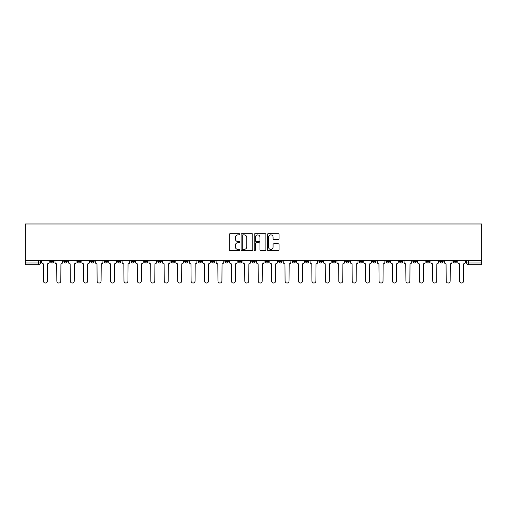 <?xml version="1.0" encoding="UTF-8"?>
<svg xmlns="http://www.w3.org/2000/svg" width="507" height="507" viewBox="0 0 507 507"><rect width="100%" height="100%" fill="white"/><g stroke="black" fill="none" stroke-linecap="round" stroke-linejoin="round"><path stroke-width="0.76" d="M239.729 234.285A0.589 0.589 0 0 0 239.139 233.695L230.165 233.695A0.843 0.843 0 0 0 229.316 234.538L229.316 249.742A0.843 0.843 0 0 0 230.165 250.585L239.139 250.585A0.589 0.589 0 0 0 239.729 249.995A0.589 0.589 0 0 0 239.139 249.406L237.979 249.406A2.706 2.706 0 0 1 235.273 246.7L235.273 245.432A2.706 2.706 0 0 1 237.979 242.733L239.139 242.733A0.589 0.589 0 0 0 239.729 242.137A0.589 0.589 0 0 0 239.139 241.547L237.979 241.547A2.706 2.706 0 0 1 235.273 238.848L235.273 237.58A2.706 2.706 0 0 1 237.979 234.874L239.139 234.874A0.589 0.589 0 0 0 239.729 234.285M426.311 260.3L426.311 261.244L429.752 261.244A1.724 1.724 0 0 1 428.035 262.968A1.724 1.724 0 0 1 426.311 261.244L426.311 260.3M412.888 260.3L412.888 261.244L416.329 261.244A1.724 1.724 0 0 1 414.606 262.968A1.724 1.724 0 0 1 412.888 261.244L412.888 260.3M386.036 260.3L386.036 261.244L389.477 261.244A1.724 1.724 0 0 1 387.754 262.968A1.724 1.724 0 0 1 386.036 261.244L386.036 260.3M372.607 260.3L372.607 261.244L376.055 261.244A1.724 1.724 0 0 1 374.331 262.968A1.724 1.724 0 0 1 372.607 261.244L372.607 260.3M359.184 260.3L359.184 261.244L362.625 261.244A1.724 1.724 0 0 1 360.908 262.968A1.724 1.724 0 0 1 359.184 261.244L359.184 260.3M318.909 260.3L318.909 261.244L322.351 261.244A1.724 1.724 0 0 1 320.627 262.968A1.724 1.724 0 0 1 318.909 261.244L318.909 260.3M305.48 261.244L305.48 260.3L305.48 261.244A1.724 1.724 0 0 0 307.204 262.968A1.724 1.724 0 0 1 305.48 261.244L308.921 261.244A1.724 1.724 0 0 1 307.204 262.968M292.057 260.3L292.057 261.244L295.499 261.244A1.724 1.724 0 0 1 293.775 262.968A1.724 1.724 0 0 1 292.057 261.244L292.057 260.3M278.628 261.244L278.628 260.3L278.628 261.244A1.724 1.724 0 0 0 280.352 262.968A1.724 1.724 0 0 1 278.628 261.244L282.069 261.244A1.724 1.724 0 0 1 280.352 262.968A1.724 1.724 0 0 0 282.069 261.244A1.724 1.724 0 0 1 280.352 262.968M265.205 260.3L265.205 261.244L268.647 261.244A1.724 1.724 0 0 1 266.923 262.968A1.724 1.724 0 0 1 265.205 261.244L265.205 260.3M238.353 261.244L238.353 260.3L238.353 261.244A1.724 1.724 0 0 0 240.077 262.968A1.724 1.724 0 0 1 238.353 261.244L241.795 261.244A1.724 1.724 0 0 1 240.077 262.968A1.724 1.724 0 0 0 241.795 261.244A1.724 1.724 0 0 1 240.077 262.968M224.931 261.244L224.931 260.3L224.931 261.244A1.724 1.724 0 0 0 226.648 262.968A1.724 1.724 0 0 1 224.931 261.244L228.372 261.244A1.724 1.724 0 0 1 226.648 262.968A1.724 1.724 0 0 0 228.372 261.244A1.724 1.724 0 0 1 226.648 262.968M144.375 260.3L144.375 261.244L147.816 261.244A1.724 1.724 0 0 1 146.092 262.968A1.724 1.724 0 0 1 144.375 261.244L144.375 260.3M130.945 260.3L130.945 261.244L134.393 261.244A1.724 1.724 0 0 1 132.669 262.968A1.724 1.724 0 0 1 130.945 261.244L130.945 260.3M117.523 260.3L117.523 261.244L120.964 261.244A1.724 1.724 0 0 1 119.246 262.968A1.724 1.724 0 0 1 117.523 261.244L117.523 260.3M90.671 261.244L90.671 260.3L90.671 261.244A1.724 1.724 0 0 0 92.394 262.968A1.724 1.724 0 0 1 90.671 261.244L94.112 261.244A1.724 1.724 0 0 1 92.394 262.968M77.248 260.3L77.248 261.244L80.689 261.244A1.724 1.724 0 0 1 78.965 262.968A1.724 1.724 0 0 1 77.248 261.244L77.248 260.3M278.191 239.646A0.843 0.843 0 0 0 279.034 238.803L279.034 234.538A0.843 0.843 0 0 0 278.191 233.695L268.222 233.695A0.843 0.843 0 0 0 267.373 234.538L267.373 249.742A0.843 0.843 0 0 0 268.222 250.585L278.191 250.585A0.843 0.843 0 0 0 279.034 249.742L279.034 244.589A0.843 0.843 0 0 0 278.191 243.747L273.919 243.747A0.843 0.843 0 0 0 273.077 244.589L273.077 247.143A2.262 2.262 0 0 1 270.82 249.406A2.262 2.262 0 0 1 268.558 247.143L268.558 237.137A2.262 2.262 0 0 1 270.82 234.874A2.262 2.262 0 0 1 273.077 237.137L273.077 238.803A0.843 0.843 0 0 0 273.919 239.646L278.191 239.646M481.65 260.3L25.35 260.3L25.35 223.98L481.65 223.98L481.65 264.686L468.31 264.686A1.724 1.724 0 0 1 466.592 262.968L481.65 262.968M252.759 234.538A0.843 0.843 0 0 0 251.916 233.695L241.947 233.695A0.843 0.843 0 0 0 241.104 234.538L241.104 249.742A0.843 0.843 0 0 0 241.947 250.585L251.916 250.585A0.843 0.843 0 0 0 252.759 249.742L252.759 234.538M255.084 233.695L265.053 233.695A0.843 0.843 0 0 1 265.896 234.538L265.896 249.742A0.843 0.843 0 0 1 265.053 250.585L260.788 250.585A0.843 0.843 0 0 1 259.939 249.742L259.939 243.575A0.843 0.843 0 0 0 259.096 242.733L256.269 242.733A0.843 0.843 0 0 0 255.42 243.575L255.42 249.995A0.589 0.589 0 0 1 254.831 250.585A0.589 0.589 0 0 1 254.241 249.995L254.241 234.538A0.843 0.843 0 0 1 255.084 233.695M466.592 260.3L466.592 262.968A1.724 1.724 0 0 0 468.31 264.686L468.31 260.3M40.408 260.3L40.408 262.968L40.408 260.3M38.69 264.686L25.35 264.686L25.35 262.968L40.408 262.968A1.724 1.724 0 0 1 38.69 264.686A1.724 1.724 0 0 0 40.408 262.968A1.724 1.724 0 0 1 38.69 264.686L38.69 260.3M25.35 260.3L25.35 262.968M456.604 260.3L456.604 261.244A1.724 1.724 0 0 1 454.887 262.968A1.724 1.724 0 0 1 453.163 261.244A1.724 1.724 0 0 0 454.887 262.968M453.163 260.3L453.163 261.244L456.604 261.244M443.181 260.3L443.181 261.244A1.724 1.724 0 0 1 441.458 262.968A1.724 1.724 0 0 1 439.74 261.244L443.181 261.244M439.74 260.3L439.74 261.244M429.752 260.3L429.752 261.244L429.752 260.3M416.329 260.3L416.329 261.244M399.459 260.3L399.459 261.244L402.907 261.244L402.907 260.3L402.907 261.244A1.724 1.724 0 0 1 401.183 262.968A1.724 1.724 0 0 1 399.459 261.244A1.724 1.724 0 0 0 401.183 262.968A1.724 1.724 0 0 0 402.907 261.244A1.724 1.724 0 0 1 401.183 262.968M389.477 260.3L389.477 261.244A1.724 1.724 0 0 1 387.754 262.968A1.724 1.724 0 0 0 389.477 261.244L389.477 260.3M376.055 260.3L376.055 261.244L376.055 260.3M362.625 260.3L362.625 261.244A1.724 1.724 0 0 1 360.908 262.968A1.724 1.724 0 0 0 362.625 261.244M349.203 260.3L349.203 261.244A1.724 1.724 0 0 1 347.479 262.968A1.724 1.724 0 0 1 345.761 261.244L349.203 261.244A1.724 1.724 0 0 1 347.479 262.968A1.724 1.724 0 0 0 349.203 261.244M345.761 260.3L345.761 261.244M335.773 260.3L335.773 261.244A1.724 1.724 0 0 1 334.056 262.968A1.724 1.724 0 0 1 332.332 261.244L335.773 261.244A1.724 1.724 0 0 1 334.056 262.968A1.724 1.724 0 0 0 335.773 261.244M332.332 260.3L332.332 261.244M322.351 260.3L322.351 261.244L322.351 260.3M308.921 260.3L308.921 261.244L308.921 260.3M295.499 260.3L295.499 261.244A1.724 1.724 0 0 1 293.775 262.968A1.724 1.724 0 0 0 295.499 261.244L295.499 260.3M282.069 260.3L282.069 261.244M268.647 260.3L268.647 261.244L268.647 260.3M255.224 260.3L255.224 261.244A1.724 1.724 0 0 1 253.5 262.968A1.724 1.724 0 0 1 251.776 261.244A1.724 1.724 0 0 0 253.5 262.968M251.776 260.3L251.776 261.244L255.224 261.244M241.795 260.3L241.795 261.244L241.795 260.3M228.372 260.3L228.372 261.244M214.943 260.3L214.943 261.244A1.724 1.724 0 0 1 213.225 262.968A1.724 1.724 0 0 1 211.501 261.244L214.943 261.244M211.501 260.3L211.501 261.244M201.52 260.3L201.52 261.244A1.724 1.724 0 0 1 199.796 262.968A1.724 1.724 0 0 1 198.079 261.244L201.52 261.244M198.079 260.3L198.079 261.244M188.091 260.3L188.091 261.244A1.724 1.724 0 0 1 186.373 262.968A1.724 1.724 0 0 1 184.649 261.244L188.091 261.244M184.649 260.3L184.649 261.244M174.668 260.3L174.668 261.244A1.724 1.724 0 0 1 172.944 262.968A1.724 1.724 0 0 1 171.227 261.244L174.668 261.244M171.227 260.3L171.227 261.244M161.239 260.3L161.239 261.244A1.724 1.724 0 0 1 159.521 262.968A1.724 1.724 0 0 1 157.797 261.244L161.239 261.244M157.797 260.3L157.797 261.244M147.816 260.3L147.816 261.244L147.816 260.3M134.393 260.3L134.393 261.244M120.964 260.3L120.964 261.244L120.964 260.3M107.541 260.3L107.541 261.244A1.724 1.724 0 0 1 105.817 262.968A1.724 1.724 0 0 1 104.093 261.244L107.541 261.244M104.093 260.3L104.093 261.244M94.112 260.3L94.112 261.244M80.689 260.3L80.689 261.244L80.689 260.3M67.26 260.3L67.26 261.244A1.724 1.724 0 0 1 65.542 262.968A1.724 1.724 0 0 1 63.819 261.244L67.26 261.244M63.819 260.3L63.819 261.244M50.396 260.3L50.396 261.244L53.837 261.244L53.837 260.3L53.837 261.244A1.724 1.724 0 0 1 52.113 262.968A1.724 1.724 0 0 1 50.396 261.244A1.724 1.724 0 0 0 52.113 262.968M242.878 234.874A0.589 0.589 0 0 0 242.289 235.463L242.289 248.81A0.589 0.589 0 0 0 242.878 249.406L244.101 249.406A2.706 2.706 0 0 0 246.808 246.7L246.808 237.58A2.706 2.706 0 0 0 244.101 234.874L242.878 234.874M259.939 237.175A2.262 2.262 0 0 0 257.683 234.918A2.262 2.262 0 0 0 255.42 237.175L255.42 240.705A0.843 0.843 0 0 0 256.269 241.547L259.096 241.547A0.843 0.843 0 0 0 259.939 240.705L259.939 237.175M41.574 260.3L41.574 262.106A1.724 1.724 0 0 0 43.291 263.83L43.425 281.043A1.977 1.977 0 0 0 45.402 283.02A1.977 1.977 0 0 0 47.379 281.043L47.512 263.83A1.724 1.724 0 0 0 49.23 262.106L49.23 260.3M54.997 260.3L54.997 262.106A1.724 1.724 0 0 0 56.721 263.83L56.847 281.043A1.977 1.977 0 0 0 58.831 283.02A1.977 1.977 0 0 0 60.808 281.043L60.935 263.83A1.724 1.724 0 0 0 62.659 262.106L62.659 260.3M68.426 260.3L68.426 262.106A1.724 1.724 0 0 0 70.143 263.83L70.277 281.043A1.977 1.977 0 0 0 72.254 283.02A1.977 1.977 0 0 0 74.231 281.043L74.364 263.83A1.724 1.724 0 0 0 76.082 262.106L76.082 260.3M81.849 260.3L81.849 262.106A1.724 1.724 0 0 0 83.573 263.83L83.699 281.043A1.977 1.977 0 0 0 85.677 283.02A1.977 1.977 0 0 0 87.66 281.043L87.787 263.83A1.724 1.724 0 0 0 89.511 262.106L89.511 260.3M95.278 260.3L95.278 262.106A1.724 1.724 0 0 0 96.995 263.83L97.129 281.043A1.977 1.977 0 0 0 99.106 283.02A1.977 1.977 0 0 0 101.083 281.043L101.216 263.83A1.724 1.724 0 0 0 102.934 262.106L102.934 260.3M108.701 260.3L108.701 262.106A1.724 1.724 0 0 0 110.425 263.83L110.551 281.043A1.977 1.977 0 0 0 112.529 283.02A1.977 1.977 0 0 0 114.512 281.043L114.639 263.83A1.724 1.724 0 0 0 116.363 262.106L116.363 260.3M122.124 260.3L122.124 262.106A1.724 1.724 0 0 0 123.847 263.83L123.974 281.043A1.977 1.977 0 0 0 125.958 283.02A1.977 1.977 0 0 0 127.935 281.043L128.062 263.83A1.724 1.724 0 0 0 129.786 262.106L129.786 260.3M135.553 260.3L135.553 262.106A1.724 1.724 0 0 0 137.277 263.83L137.403 281.043A1.977 1.977 0 0 0 139.381 283.02A1.977 1.977 0 0 0 141.364 281.043L141.491 263.83A1.724 1.724 0 0 0 143.215 262.106L143.215 260.3M148.976 260.3L148.976 262.106A1.724 1.724 0 0 0 150.699 263.83L150.826 281.043A1.977 1.977 0 0 0 152.81 283.02A1.977 1.977 0 0 0 154.787 281.043L154.914 263.83A1.724 1.724 0 0 0 156.638 262.106L156.638 260.3M162.405 260.3L162.405 262.106A1.724 1.724 0 0 0 164.122 263.83L164.255 281.043A1.977 1.977 0 0 0 166.233 283.02A1.977 1.977 0 0 0 168.21 281.043L168.343 263.83A1.724 1.724 0 0 0 170.06 262.106L170.06 260.3M175.828 260.3L175.828 262.106A1.724 1.724 0 0 0 177.551 263.83L177.678 281.043A1.977 1.977 0 0 0 179.662 283.02A1.977 1.977 0 0 0 181.639 281.043L181.766 263.83A1.724 1.724 0 0 0 183.49 262.106L183.49 260.3M189.257 260.3L189.257 262.106A1.724 1.724 0 0 0 190.974 263.83L191.107 281.043A1.977 1.977 0 0 0 193.085 283.02A1.977 1.977 0 0 0 195.062 281.043L195.195 263.83A1.724 1.724 0 0 0 196.912 262.106L196.912 260.3M202.68 260.3L202.68 262.106A1.724 1.724 0 0 0 204.403 263.83L204.53 281.043A1.977 1.977 0 0 0 206.507 283.02A1.977 1.977 0 0 0 208.491 281.043L208.618 263.83A1.724 1.724 0 0 0 210.342 262.106L210.342 260.3M216.109 260.3L216.109 262.106A1.724 1.724 0 0 0 217.826 263.83L217.959 281.043A1.977 1.977 0 0 0 219.937 283.02A1.977 1.977 0 0 0 221.914 281.043L222.047 263.83A1.724 1.724 0 0 0 223.764 262.106L223.764 260.3M229.532 260.3L229.532 262.106A1.724 1.724 0 0 0 231.255 263.83L231.382 281.043A1.977 1.977 0 0 0 233.359 283.02A1.977 1.977 0 0 0 235.343 281.043L235.47 263.83A1.724 1.724 0 0 0 237.194 262.106L237.194 260.3M242.954 260.3L242.954 262.106A1.724 1.724 0 0 0 244.678 263.83L244.805 281.043A1.977 1.977 0 0 0 246.789 283.02A1.977 1.977 0 0 0 248.766 281.043L248.893 263.83A1.724 1.724 0 0 0 250.616 262.106L250.616 260.3M256.384 260.3L256.384 262.106A1.724 1.724 0 0 0 258.107 263.83L258.234 281.043A1.977 1.977 0 0 0 260.211 283.02A1.977 1.977 0 0 0 262.195 281.043L262.322 263.83A1.724 1.724 0 0 0 264.046 262.106L264.046 260.3M269.806 260.3L269.806 262.106A1.724 1.724 0 0 0 271.53 263.83L271.657 281.043A1.977 1.977 0 0 0 273.641 283.02A1.977 1.977 0 0 0 275.618 281.043L275.745 263.83A1.724 1.724 0 0 0 277.468 262.106L277.468 260.3M283.236 260.3L283.236 262.106A1.724 1.724 0 0 0 284.953 263.83L285.086 281.043A1.977 1.977 0 0 0 287.063 283.02A1.977 1.977 0 0 0 289.041 281.043L289.174 263.83A1.724 1.724 0 0 0 290.891 262.106L290.891 260.3M296.658 260.3L296.658 262.106A1.724 1.724 0 0 0 298.382 263.83L298.509 281.043A1.977 1.977 0 0 0 300.493 283.02A1.977 1.977 0 0 0 302.47 281.043L302.597 263.83A1.724 1.724 0 0 0 304.32 262.106L304.32 260.3M310.088 260.3L310.088 262.106A1.724 1.724 0 0 0 311.805 263.83L311.938 281.043A1.977 1.977 0 0 0 313.915 283.02A1.977 1.977 0 0 0 315.893 281.043L316.026 263.83A1.724 1.724 0 0 0 317.743 262.106L317.743 260.3M323.51 260.3L323.51 262.106A1.724 1.724 0 0 0 325.234 263.83L325.361 281.043A1.977 1.977 0 0 0 327.338 283.02A1.977 1.977 0 0 0 329.322 281.043L329.449 263.83A1.724 1.724 0 0 0 331.172 262.106L331.172 260.3M336.94 260.3L336.94 262.106A1.724 1.724 0 0 0 338.657 263.83L338.79 281.043A1.977 1.977 0 0 0 340.767 283.02A1.977 1.977 0 0 0 342.745 281.043L342.878 263.83A1.724 1.724 0 0 0 344.595 262.106L344.595 260.3M350.362 260.3L350.362 262.106A1.724 1.724 0 0 0 352.086 263.83L352.213 281.043A1.977 1.977 0 0 0 354.19 283.02A1.977 1.977 0 0 0 356.174 281.043L356.301 263.83A1.724 1.724 0 0 0 358.024 262.106L358.024 260.3M363.785 260.3L363.785 262.106A1.724 1.724 0 0 0 365.509 263.83L365.636 281.043A1.977 1.977 0 0 0 367.619 283.02A1.977 1.977 0 0 0 369.597 281.043L369.723 263.83A1.724 1.724 0 0 0 371.447 262.106L371.447 260.3M377.214 260.3L377.214 262.106A1.724 1.724 0 0 0 378.938 263.83L379.065 281.043A1.977 1.977 0 0 0 381.042 283.02A1.977 1.977 0 0 0 383.026 281.043L383.153 263.83A1.724 1.724 0 0 0 384.876 262.106L384.876 260.3M390.637 260.3L390.637 262.106A1.724 1.724 0 0 0 392.361 263.83L392.488 281.043A1.977 1.977 0 0 0 394.471 283.02A1.977 1.977 0 0 0 396.449 281.043L396.575 263.83A1.724 1.724 0 0 0 398.299 262.106L398.299 260.3M404.066 260.3L404.066 262.106A1.724 1.724 0 0 0 405.784 263.83L405.917 281.043A1.977 1.977 0 0 0 407.894 283.02A1.977 1.977 0 0 0 409.871 281.043L410.005 263.83A1.724 1.724 0 0 0 411.722 262.106L411.722 260.3M417.489 260.3L417.489 262.106A1.724 1.724 0 0 0 419.213 263.83L419.34 281.043A1.977 1.977 0 0 0 421.323 283.02A1.977 1.977 0 0 0 423.301 281.043L423.427 263.83A1.724 1.724 0 0 0 425.151 262.106L425.151 260.3M430.918 260.3L430.918 262.106A1.724 1.724 0 0 0 432.636 263.83L432.769 281.043A1.977 1.977 0 0 0 434.746 283.02A1.977 1.977 0 0 0 436.723 281.043L436.857 263.83A1.724 1.724 0 0 0 438.574 262.106L438.574 260.3M444.341 260.3L444.341 262.106A1.724 1.724 0 0 0 446.065 263.83L446.192 281.043A1.977 1.977 0 0 0 448.169 283.02A1.977 1.977 0 0 0 450.153 281.043L450.279 263.83A1.724 1.724 0 0 0 452.003 262.106L452.003 260.3M457.77 260.3L457.77 262.106A1.724 1.724 0 0 0 459.488 263.83L459.621 281.043A1.977 1.977 0 0 0 461.598 283.02A1.977 1.977 0 0 0 463.575 281.043L463.709 263.83A1.724 1.724 0 0 0 465.426 262.106L465.426 260.3"/></g></svg>
